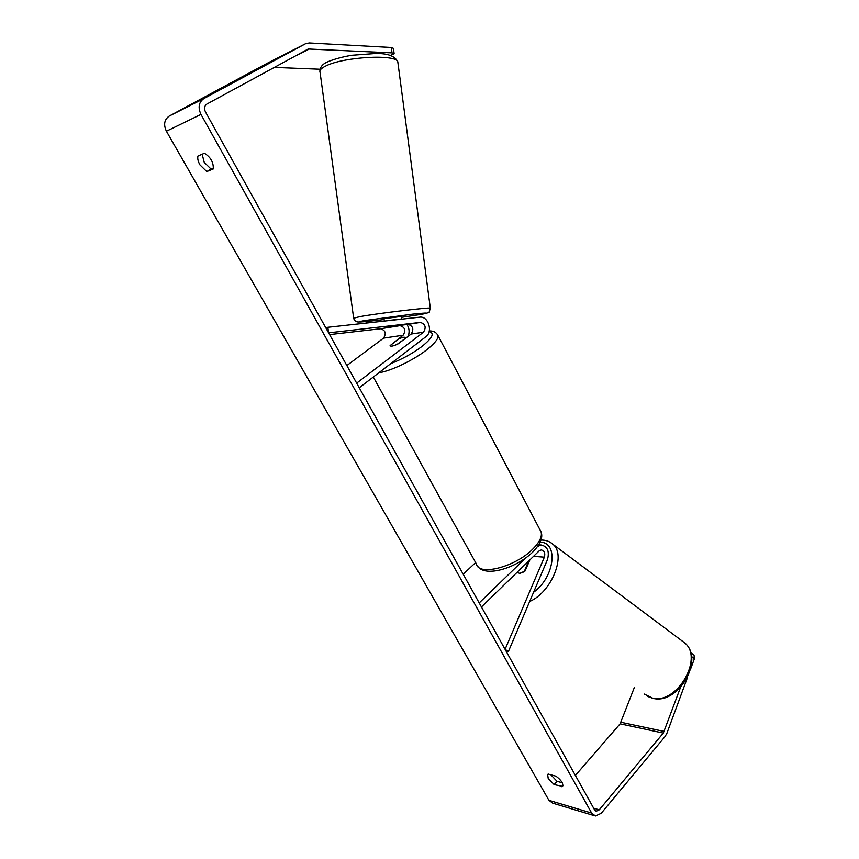 <?xml version="1.0" encoding="UTF-8"?>
<svg xmlns="http://www.w3.org/2000/svg" width="859" height="859" viewBox="0 0 859 859"><rect width="100%" height="100%" fill="white"/><g stroke="black" fill="none" stroke-linecap="round" stroke-linejoin="round"><path stroke-width="1.29" d="M386.733 326.989L408.068 324.38C413.072 325.98 414.102 329.201 411.15 334.033L398.286 343.772C393.54 346.08 390.802 346.692 390.104 345.629L403.096 335.225C406.039 330.436 405.018 327.247 400.036 325.658L386.733 326.989M423.476 332.197C426.44 327.311 425.409 324.047 420.384 322.415L328.61 332.83L327.848 327.29L419.686 317.175C428.244 315.725 433.258 331.692 425.871 336.728L359.255 387.785L356.668 383.135L423.476 332.197L411.15 334.033M329.598 334.591L380.537 328.75C385.476 330.296 386.486 333.421 383.565 338.124L346.853 365.547M408.068 336.363C409.722 332.304 409.367 328.353 406.983 324.498M327.848 327.29L325.722 327.644M528.5 561.228L524.194 571.761L519.598 573.479L517.29 572.126L519.598 573.479L525.074 570.988L529.842 559.928M525.601 558.006L479.204 602.921L481.448 606.959L539.13 550.898L541.245 549.932C544.37 550.673 545.411 553.078 544.37 557.18L505.081 649.34L508.399 651.53L547.516 559.488C549.588 551.295 547.494 546.474 541.245 545.014L537.745 546.335M475.618 562.559L463.194 574.22M508.399 651.53L506.08 651.143M562.258 782.764L557.019 781.303L554.162 784.578L548.214 778.49L547.623 774.431L548.192 774.045L556.009 776.192C561.249 780.101 563.45 783.494 562.602 786.382L554.162 784.578M557.019 781.303L550.834 774.764M202.144 154.244L204.238 162.383L211.067 169.083L206.761 171.585L213.268 168.955C213.612 162.372 210.659 157.143 204.41 153.267L197.957 156.048C197.345 158.4 198 161.331 199.922 164.864L206.761 171.585M211.067 169.083L213.462 168.117M392.026 52.871L391.307 47.492L393.433 48.362L394.141 53.73L392.026 52.871L308.22 48.995L206.912 104.036C204.378 105.85 203.894 108.481 205.462 111.949L594.482 809.683L596.393 811.154L599.249 809.833L663.309 733.081L680.511 687.415M268.459 62.632L169.234 116.072C164.284 119.573 163.339 124.619 166.399 131.212L548.933 800.33L552.702 803.176L594.321 815.653M391.307 47.492L309.294 42.961L305.536 43.734L203.873 98.57C198.773 102.189 197.806 107.461 200.963 114.408L591.647 813.065L595.448 815.986L601.193 813.323L665.091 736.507L666.906 733.275L687.608 677.15M691.463 653.184L694.04 655.095L694.416 658.692L691.839 656.781L691.463 653.184L690.819 653.087M690.743 668.656L694.416 658.692M575.39 775.441L620.112 723.836L634.436 687.275M691.613 657.382L691.839 656.781M394.141 53.73L390.405 55.416M320.031 69.235L274.343 67.399M562.924 785.717L561.99 786.79M384.349 321.062L384.016 318.657L401.25 316.445M401.54 319.172L391.468 320.278M391.446 320.106L401.507 319M405.491 338.006L405.491 337.748C404.943 336.749 402.603 337.179 398.458 339.026L390.104 345.629C390.63 346.617 392.971 346.198 397.116 344.352L405.609 338.231M369.08 322.748L368.876 321.266M366.696 323.005L366.492 321.502M400.036 325.658L380.537 328.75M403.096 335.225L383.565 338.124M420.384 322.415L408.068 324.38M544.37 557.18L533.514 556.353M681.606 640.567L684.977 643.09C703.65 658.391 676.881 704.423 652.636 698.152L644.196 694.029M529.681 601.472C551.36 592.334 566.274 555.623 553.314 544.595L550.308 542.33M540.204 542.179C558.758 542.201 554.742 577.248 533.579 592.28M591.647 813.065L548.933 800.33M200.963 114.408L166.399 131.212M664.222 731.46L621.025 722.279M663.309 733.081L620.112 723.836M599.249 809.833L593.644 808.179M310.067 48.619L295.174 56.082M305.407 43.798L268.18 62.771M203.873 98.57L169.234 116.072M397.953 63.029L397.803 61.859C396.568 53.934 343.697 56.748 325.948 65.907C321.202 68.194 319.237 70.32 320.053 72.253L353.629 318.023M358.643 321.985C356.034 322.018 354.37 320.751 353.65 318.195L360.093 316.584C378.368 313.267 429.994 307.092 430.327 308.166L430.359 308.317M401.368 317.325L419.987 314.566C430.552 312.708 428.147 312.558 412.782 314.126L364.345 320.6C353.317 322.726 359.91 322.372 384.145 319.548M437.349 334.291L438.047 335.611C438.423 338.811 434.633 343.546 426.676 349.838C413.501 360.222 390.727 371.109 378.851 372.763M390.856 363.561C402.302 359.116 412.696 353.403 422.037 346.392C432.517 337.888 434.879 332.97 429.113 331.628M373.311 377.004L476.52 564.191C478.828 576.26 515.175 566.94 532.537 549.32C539.473 542.394 542.34 536.617 541.116 531.957L540.053 529.917M541.245 545.014L538.733 544.853M647.665 696.445L653.162 698.41M541.052 540.064L542.512 540.086C546.689 540.29 550.297 541.793 553.314 544.595L684.977 643.09C704.541 659.905 678.47 704.326 653.527 698.474M596.393 811.154L595.835 810.993M305.536 43.734L268.298 62.707M422.918 314.05C427.954 312.944 430.069 312.214 429.242 311.849L430.327 308.166L397.803 61.859C395.011 55.899 387.334 53.129 374.771 53.559L352.319 55.234C348.529 55.706 336.674 58.015 327.708 61.816C322.726 63.877 320.106 66.97 319.881 71.082M401.615 319.161L401.239 316.402M477.711 566.328C485.657 577.753 516.742 567.788 532.687 552.122C540.322 544.284 543.135 537.562 541.116 531.957L438.047 335.611C436.286 332.25 433.365 330.704 429.275 330.951"/></g></svg>
